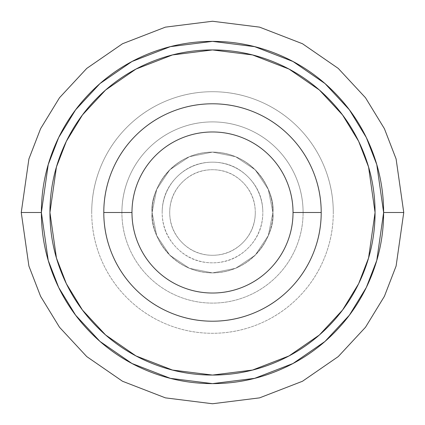 <?xml version="1.0" encoding="UTF-8"?>
<svg xmlns="http://www.w3.org/2000/svg" width="425" height="425" viewBox="0 0 425 425"><rect width="100%" height="100%" fill="white"/><g stroke="black" fill="none" stroke-linecap="round" stroke-linejoin="round"><path stroke-width="0.32" stroke-dasharray="2.12 1.59" d="M152.107 212.5C149.68 230.164 167.801 272.069 212.5 272.892C257.199 272.069 275.32 230.164 272.892 212.5C275.32 230.164 257.199 272.069 212.5 272.892C167.801 272.069 149.68 230.164 152.107 212.5L156.703 189.385L169.793 169.793L189.385 156.703L212.5 152.107L235.615 156.703L255.207 169.793L268.297 189.385L272.892 212.5L268.297 235.615L255.207 255.207L235.615 268.297L212.5 272.892L189.385 268.297L169.793 255.207L156.703 235.615L152.107 212.5C149.68 194.836 167.801 152.931 212.5 152.107C257.199 152.931 275.32 194.836 272.892 212.5C275.32 194.836 257.199 152.931 212.5 152.107C167.801 152.931 149.68 194.836 152.107 212.5L156.703 235.615L169.793 255.207L189.385 268.297L212.5 272.892L235.615 268.297L255.207 255.207L268.297 235.615L272.892 212.5L268.297 189.385L255.207 169.793L235.615 156.703L212.5 152.107L189.385 156.703L169.793 169.793L156.703 189.385L152.107 212.5A60.393 60.393 0 0 1 212.5 152.107A60.393 60.393 0 0 1 272.892 212.5A60.393 60.393 0 0 0 212.5 152.107A60.393 60.393 0 0 0 152.107 212.5L156.703 235.615L169.793 255.207L189.385 268.297L212.5 272.892L235.615 268.297L255.207 255.207L268.297 235.615L272.892 212.5L268.297 189.385L255.207 169.793L235.615 156.703L212.5 152.107L189.385 156.703L169.793 169.793L156.703 189.385L152.107 212.5A60.393 60.393 0 0 0 212.5 272.892A60.393 60.393 0 0 0 272.892 212.5A60.393 60.393 0 0 1 212.5 272.892A60.393 60.393 0 0 1 152.107 212.5L156.703 235.615L169.793 255.207L189.385 268.297L212.5 272.892L235.615 268.297L255.207 255.207L268.297 235.615L272.892 212.5L268.297 189.385L255.207 169.793L235.615 156.703L212.5 152.107L189.385 156.703L169.793 169.793L156.703 189.385L152.107 212.5M49.938 212.5L56.44 258.017L66.374 283.735L82.45 310.038L105.607 334.98L136 355.938L172.486 370.058L212.5 375.062L252.514 370.058L289 355.938L319.393 334.98L342.55 310.038L358.626 283.735L368.56 258.017L375.062 212.5C375.062 234.058 370.94 254.793 362.69 274.709C354.439 294.626 342.693 312.205 327.447 327.447C312.205 342.693 294.626 354.439 274.709 362.69C254.793 370.94 234.058 375.062 212.5 375.062C190.942 375.062 170.207 370.94 150.291 362.69C130.374 354.439 112.795 342.693 97.553 327.447C82.307 312.205 70.561 294.626 62.31 274.709C54.06 254.793 49.938 234.058 49.938 212.5C49.938 190.942 54.06 170.207 62.31 150.291C70.561 130.374 82.307 112.795 97.553 97.553C112.795 82.307 130.374 70.561 150.291 62.31C170.207 54.06 190.942 49.938 212.5 49.938C234.058 49.938 254.793 54.06 274.709 62.31C294.626 70.561 312.205 82.307 327.447 97.553C342.693 112.795 354.439 130.374 362.69 150.291C370.94 170.207 375.062 190.942 375.062 212.5L368.56 166.982L358.626 141.265L342.55 114.963L319.393 90.02L289 69.062L252.514 54.942L212.5 49.938L172.486 54.942L136 69.062L105.607 90.02L82.45 114.963L66.374 141.265L56.44 166.982L49.938 212.5M121.906 212.5A90.594 90.594 0 0 1 212.5 121.906A90.594 90.594 0 0 1 303.094 212.5A90.594 90.594 0 0 0 212.5 121.906A90.594 90.594 0 0 0 121.906 212.5C121.906 200.488 124.206 188.928 128.802 177.831C133.402 166.733 139.947 156.937 148.442 148.442C156.937 139.947 166.733 133.402 177.831 128.802C188.928 124.206 200.488 121.906 212.5 121.906C224.512 121.906 236.072 124.206 247.169 128.802C258.267 133.402 268.063 139.947 276.558 148.442C285.053 156.937 291.598 166.733 296.198 177.831C300.794 188.928 303.094 200.488 303.094 212.5C303.094 224.512 300.794 236.072 296.198 247.169C291.598 258.267 285.053 268.063 276.558 276.558C268.063 285.053 258.267 291.598 247.169 296.198C236.072 300.794 224.512 303.094 212.5 303.094C200.488 303.094 188.928 300.794 177.831 296.198C166.733 291.598 156.937 285.053 148.442 276.558C139.947 268.063 133.402 258.267 128.802 247.169C124.206 236.072 121.906 224.512 121.906 212.5A90.594 90.594 0 0 0 212.5 303.094A90.594 90.594 0 0 0 303.094 212.5A90.594 90.594 0 0 1 212.5 303.094A90.594 90.594 0 0 1 121.906 212.5C121.906 224.512 124.206 236.072 128.802 247.169C133.402 258.267 139.947 268.063 148.442 276.558C156.937 285.053 166.733 291.598 177.831 296.198C188.928 300.794 200.488 303.094 212.5 303.094C224.512 303.094 236.072 300.794 247.169 296.198C258.267 291.598 268.063 285.053 276.558 276.558C285.053 268.063 291.598 258.267 296.198 247.169C300.794 236.072 303.094 224.512 303.094 212.5C303.094 200.488 300.794 188.928 296.198 177.831C291.598 166.733 285.053 156.937 276.558 148.442C268.063 139.947 258.267 133.402 247.169 128.802C236.072 124.206 224.512 121.906 212.5 121.906C200.488 121.906 188.928 124.206 177.831 128.802C166.733 133.402 156.937 139.947 148.442 148.442C139.947 156.937 133.402 166.733 128.802 177.831C124.206 188.928 121.906 200.488 121.906 212.5M91.71 212.5A120.79 120.79 0 0 1 212.5 91.71A120.79 120.79 0 0 1 333.29 212.5A120.79 120.79 0 0 0 212.5 91.71A120.79 120.79 0 0 0 91.71 212.5C91.71 196.483 94.775 181.077 100.906 166.276C107.036 151.475 115.765 138.417 127.091 127.091C138.417 115.765 151.475 107.036 166.276 100.906C181.077 94.775 196.483 91.71 212.5 91.71C228.517 91.71 243.923 94.775 258.724 100.906C273.525 107.036 286.583 115.765 297.909 127.091C309.235 138.417 317.964 151.475 324.094 166.276C330.225 181.077 333.29 196.483 333.29 212.5C333.29 228.517 330.225 243.923 324.094 258.724C317.964 273.525 309.235 286.583 297.909 297.909C286.583 309.235 273.525 317.964 258.724 324.094C243.923 330.225 228.517 333.29 212.5 333.29C196.483 333.29 181.077 330.225 166.276 324.094C151.475 317.964 138.417 309.235 127.091 297.909C115.765 286.583 107.036 273.525 100.906 258.724C94.775 243.923 91.71 228.517 91.71 212.5A120.79 120.79 0 0 0 212.5 333.29A120.79 120.79 0 0 0 333.29 212.5A120.79 120.79 0 0 1 212.5 333.29A120.79 120.79 0 0 1 91.71 212.5C91.71 228.517 94.775 243.923 100.906 258.724C107.036 273.525 115.765 286.583 127.091 297.909C138.417 309.235 151.475 317.964 166.276 324.094C181.077 330.225 196.483 333.29 212.5 333.29C228.517 333.29 243.923 330.225 258.724 324.094C273.525 317.964 286.583 309.235 297.909 297.909C309.235 286.583 317.964 273.525 324.094 258.724C330.225 243.923 333.29 228.517 333.29 212.5C333.29 196.483 330.225 181.077 324.094 166.276C317.964 151.475 309.235 138.417 297.909 127.091C286.583 115.765 273.525 107.036 258.724 100.906C243.923 94.775 228.517 91.71 212.5 91.71C196.483 91.71 181.077 94.775 166.276 100.906C151.475 107.036 138.417 115.765 127.091 127.091C115.765 138.417 107.036 151.475 100.906 166.276C94.775 181.077 91.71 196.483 91.71 212.5M21.25 212.5L28.9 158.95L40.588 128.695L59.5 97.75L86.748 68.409L122.501 43.748L165.421 27.136L212.5 21.25L259.579 27.136L302.499 43.748L338.252 68.409L365.5 97.75L384.413 128.695L396.1 158.95L403.75 212.5L383.621 212.5L376.773 164.587L366.313 137.514L349.392 109.831L325.019 83.576L293.027 61.513L254.623 46.649L212.5 41.379L170.377 46.649L131.973 61.513L99.981 83.576L75.608 109.831L58.687 137.514L48.227 164.587L41.379 212.5L21.25 212.5L28.9 266.05L40.588 296.305L59.5 327.25L86.748 356.591L122.501 381.252L165.421 397.864L212.5 403.75L259.579 397.864L302.499 381.252L338.252 356.591L365.5 327.25L384.413 296.305L396.1 266.05L403.75 212.5L396.1 158.95L384.413 128.695L365.5 97.75L338.252 68.409L302.499 43.748L259.579 27.136L212.5 21.25L165.421 27.136L122.501 43.748L86.748 68.409L59.5 97.75L40.588 128.695L28.9 158.95L21.25 212.5L41.379 212.5L48.227 260.413L58.687 287.486L75.608 315.169L99.981 341.424L131.973 363.487L170.377 378.351L212.5 383.621L254.623 378.351L293.027 363.487L325.019 341.424L349.392 315.169L366.313 287.486L376.773 260.413L383.621 212.5L403.75 212.5L396.1 266.05L384.413 296.305L365.5 327.25L338.252 356.591L302.499 381.252L259.579 397.864L212.5 403.75L165.421 397.864L122.501 381.252L86.748 356.591L59.5 327.25L40.588 296.305L28.9 266.05L21.25 212.5M41.379 212.5C41.379 235.19 45.725 257.019 54.405 277.982C63.091 298.95 75.453 317.454 91.502 333.498C107.546 349.547 126.05 361.909 147.018 370.595C167.981 379.275 189.81 383.621 212.5 383.621C235.19 383.621 257.019 379.275 277.982 370.595C298.95 361.909 317.454 349.547 333.498 333.498C349.547 317.454 361.909 298.95 370.595 277.982C379.275 257.019 383.621 235.19 383.621 212.5C383.621 189.81 379.275 167.981 370.595 147.018C361.909 126.05 349.547 107.546 333.498 91.502C317.454 75.453 298.95 63.091 277.982 54.405C257.019 45.725 235.19 41.379 212.5 41.379C189.81 41.379 167.981 45.725 147.018 54.405C126.05 63.091 107.546 75.453 91.502 91.502C75.453 107.546 63.091 126.05 54.405 147.018C45.725 167.981 41.379 189.81 41.379 212.5M255.282 212.5A42.782 42.782 0 0 0 212.5 169.718A42.782 42.782 0 0 0 169.718 212.5A42.782 42.782 0 0 0 212.5 255.282A42.782 42.782 0 0 0 255.282 212.5C255.282 200.685 251.101 190.602 242.749 182.251C234.398 173.899 224.315 169.718 212.5 169.718C200.685 169.718 190.602 173.899 182.251 182.251C173.899 190.602 169.718 200.685 169.718 212.5C169.718 224.315 173.899 234.398 182.251 242.749C190.602 251.101 200.685 255.282 212.5 255.282C224.315 255.282 234.398 251.101 242.749 242.749C251.101 234.398 255.282 224.315 255.282 212.5M162.169 212.5A50.331 50.331 0 0 1 212.5 162.169A50.331 50.331 0 0 1 262.831 212.5A50.331 50.331 0 0 0 212.5 162.169A50.331 50.331 0 0 0 162.169 212.5A50.331 50.331 0 0 1 212.5 162.169A50.331 50.331 0 0 1 262.831 212.5C262.831 226.398 257.917 238.26 248.088 248.088C238.26 257.917 226.398 262.831 212.5 262.831C198.602 262.831 186.74 257.917 176.912 248.088C167.083 238.26 162.169 226.398 162.169 212.5C162.169 198.602 167.083 186.74 176.912 176.912C186.74 167.083 198.602 162.169 212.5 162.169C226.398 162.169 238.26 167.083 248.088 176.912C257.917 186.74 262.831 198.602 262.831 212.5A50.331 50.331 0 0 1 212.5 262.831A50.331 50.331 0 0 1 162.169 212.5A50.331 50.331 0 0 0 212.5 262.831A50.331 50.331 0 0 0 262.831 212.5A50.331 50.331 0 0 1 212.5 262.831A50.331 50.331 0 0 1 162.169 212.5"/><path stroke-width="0.64" d="M131.973 212.5A80.527 80.527 0 0 1 212.5 131.973A80.527 80.527 0 0 1 293.027 212.5L321.21 212.5A108.71 108.71 0 0 0 212.5 103.79A108.71 108.71 0 0 0 103.79 212.5L131.973 212.5C131.973 201.822 134.018 191.548 138.104 181.682C142.189 171.817 148.006 163.11 155.561 155.561C163.11 148.006 171.817 142.189 181.682 138.104C191.548 134.018 201.822 131.973 212.5 131.973C223.178 131.973 233.452 134.018 243.318 138.104C253.183 142.189 261.89 148.006 269.439 155.561C276.994 163.11 282.811 171.817 286.896 181.682C290.982 191.548 293.027 201.822 293.027 212.5C293.027 223.178 290.982 233.452 286.896 243.318C282.811 253.183 276.994 261.89 269.439 269.439C261.89 276.994 253.183 282.811 243.318 286.896C233.452 290.982 223.178 293.027 212.5 293.027C201.822 293.027 191.548 290.982 181.682 286.896C171.817 282.811 163.11 276.994 155.561 269.439C148.006 261.89 142.189 253.183 138.104 243.318C134.018 233.452 131.973 223.178 131.973 212.5L103.79 212.5C103.79 226.918 106.547 240.784 112.067 254.102C117.582 267.421 125.439 279.177 135.628 289.372C145.823 299.561 157.579 307.418 170.898 312.933C184.216 318.453 198.082 321.21 212.5 321.21C226.918 321.21 240.784 318.453 254.102 312.933C267.421 307.418 279.177 299.561 289.372 289.372C299.561 279.177 307.418 267.421 312.933 254.102C318.453 240.784 321.21 226.918 321.21 212.5C321.21 198.082 318.453 184.216 312.933 170.898C307.418 157.579 299.561 145.823 289.372 135.628C279.177 125.439 267.421 117.582 254.102 112.067C240.784 106.547 226.918 103.79 212.5 103.79C198.082 103.79 184.216 106.547 170.898 112.067C157.579 117.582 145.823 125.439 135.628 135.628C125.439 145.823 117.582 157.579 112.067 170.898C106.547 184.216 103.79 198.082 103.79 212.5A108.71 108.71 0 0 0 212.5 321.21A108.71 108.71 0 0 0 321.21 212.5L293.027 212.5A80.527 80.527 0 0 1 212.5 293.027A80.527 80.527 0 0 1 131.973 212.5M375.062 212.5L368.56 258.017L358.626 283.735L342.55 310.038L319.393 334.98L289 355.938L252.514 370.058L212.5 375.062L172.486 370.058L136 355.938L105.607 334.98L82.45 310.038L66.374 283.735L56.44 258.017L49.938 212.5C49.938 234.058 54.06 254.793 62.31 274.709C70.561 294.626 82.307 312.205 97.553 327.447C112.795 342.693 130.374 354.439 150.291 362.69C170.207 370.94 190.942 375.062 212.5 375.062C234.058 375.062 254.793 370.94 274.709 362.69C294.626 354.439 312.205 342.693 327.447 327.447C342.693 312.205 354.439 294.626 362.69 274.709C370.94 254.793 375.062 234.058 375.062 212.5C375.062 190.942 370.94 170.207 362.69 150.291C354.439 130.374 342.693 112.795 327.447 97.553C312.205 82.307 294.626 70.561 274.709 62.31C254.793 54.06 234.058 49.938 212.5 49.938C190.942 49.938 170.207 54.06 150.291 62.31C130.374 70.561 112.795 82.307 97.553 97.553C82.307 112.795 70.561 130.374 62.31 150.291C54.06 170.207 49.938 190.942 49.938 212.5L56.44 166.982L66.374 141.265L82.45 114.963L105.607 90.02L136 69.062L172.486 54.942L212.5 49.938L252.514 54.942L289 69.062L319.393 90.02L342.55 114.963L358.626 141.265L368.56 166.982L375.062 212.5M21.25 212.5L28.9 158.95L40.588 128.695L59.5 97.75L86.748 68.409L122.501 43.748L165.421 27.136L212.5 21.25L259.579 27.136L302.499 43.748L338.252 68.409L365.5 97.75L384.413 128.695L396.1 158.95L403.75 212.5L396.1 158.95L384.413 128.695L365.5 97.75L338.252 68.409L302.499 43.748L259.579 27.136L212.5 21.25L165.421 27.136L122.501 43.748L86.748 68.409L59.5 97.75L40.588 128.695L28.9 158.95L21.25 212.5L41.379 212.5L48.227 164.587L58.687 137.514L75.608 109.831L99.981 83.576L131.973 61.513L170.377 46.649L212.5 41.379L254.623 46.649L293.027 61.513L325.019 83.576L349.392 109.831L366.313 137.514L376.773 164.587L383.621 212.5L403.75 212.5L383.621 212.5C383.621 235.19 379.275 257.019 370.595 277.982C361.909 298.95 349.547 317.454 333.498 333.498C317.454 349.547 298.95 361.909 277.982 370.595C257.019 379.275 235.19 383.621 212.5 383.621C189.81 383.621 167.981 379.275 147.018 370.595C126.05 361.909 107.546 349.547 91.502 333.498C75.453 317.454 63.091 298.95 54.405 277.982C45.725 257.019 41.379 235.19 41.379 212.5C41.379 189.81 45.725 167.981 54.405 147.018C63.091 126.05 75.453 107.546 91.502 91.502C107.546 75.453 126.05 63.091 147.018 54.405C167.981 45.725 189.81 41.379 212.5 41.379C235.19 41.379 257.019 45.725 277.982 54.405C298.95 63.091 317.454 75.453 333.498 91.502C349.547 107.546 361.909 126.05 370.595 147.018C379.275 167.981 383.621 189.81 383.621 212.5L376.773 260.413L366.313 287.486L349.392 315.169L325.019 341.424L293.027 363.487L254.623 378.351L212.5 383.621L170.377 378.351L131.973 363.487L99.981 341.424L75.608 315.169L58.687 287.486L48.227 260.413L41.379 212.5L21.25 212.5L28.9 266.05L40.588 296.305L59.5 327.25L86.748 356.591L122.501 381.252L165.421 397.864L212.5 403.75L259.579 397.864L302.499 381.252L338.252 356.591L365.5 327.25L384.413 296.305L396.1 266.05L403.75 212.5L396.1 266.05L384.413 296.305L365.5 327.25L338.252 356.591L302.499 381.252L259.579 397.864L212.5 403.75L165.421 397.864L122.501 381.252L86.748 356.591L59.5 327.25L40.588 296.305L28.9 266.05L21.25 212.5"/></g></svg>
